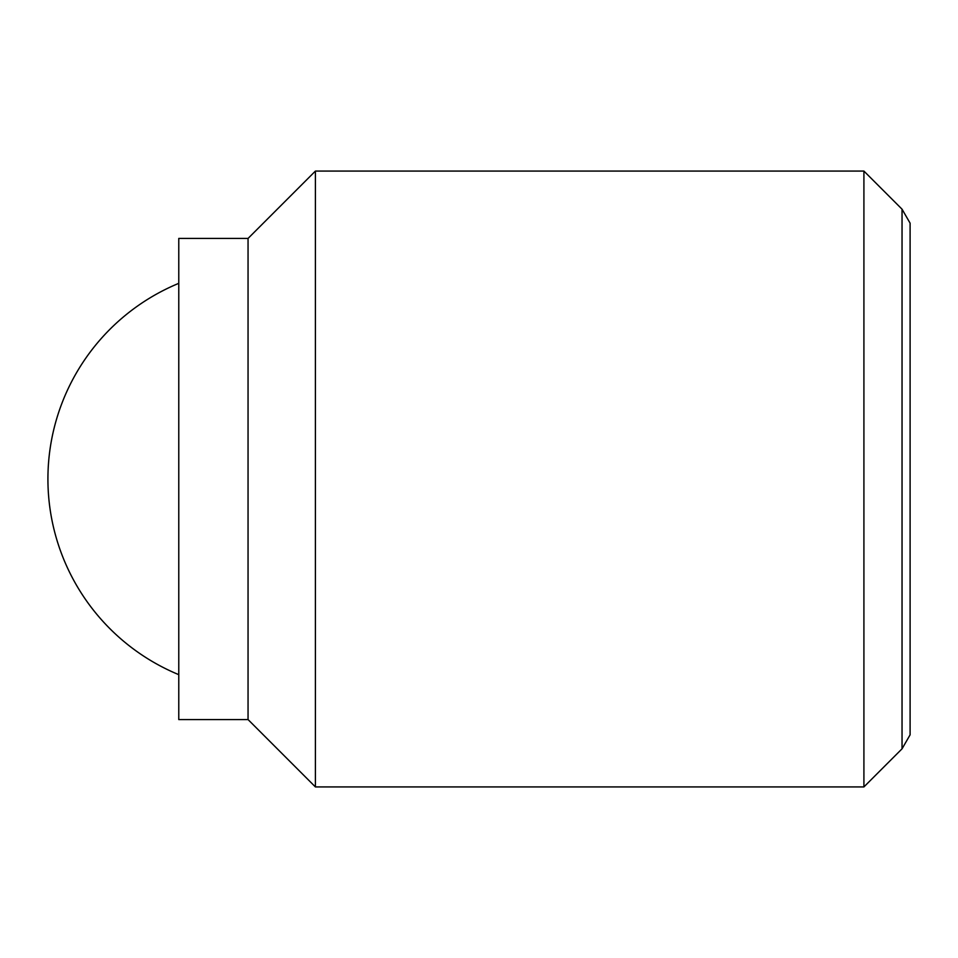 <?xml version="1.0" encoding="UTF-8"?>
<svg xmlns="http://www.w3.org/2000/svg" width="958" height="958" viewBox="0 0 958 958"><rect width="100%" height="100%" fill="white"/><g stroke="black" fill="none" stroke-linecap="round" stroke-linejoin="round"><path stroke-width="1.44" d="M863.912 171.075L863.912 786.925L315.41 786.925L315.41 171.075L863.912 171.075L902.041 209.191L902.041 748.809L910.1 734.834L910.1 223.166L902.041 209.191M248.05 238.434L248.05 719.566L178.775 719.566L178.775 238.434L248.05 238.434L315.41 171.075M178.775 283.34A211.706 211.706 0 0 0 178.775 674.66M248.05 719.566L315.41 786.925M902.041 748.809L863.912 786.925"/></g></svg>
